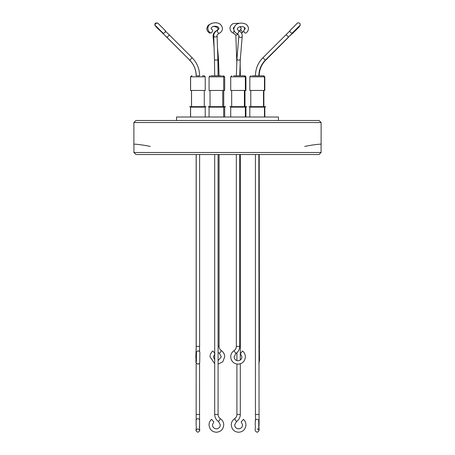 <?xml version="1.0" encoding="UTF-8"?>
<svg xmlns="http://www.w3.org/2000/svg" width="455" height="455" viewBox="0 0 455 455"><rect width="100%" height="100%" fill="white"/><g stroke="black" fill="none" stroke-linecap="round" stroke-linejoin="round"><path stroke-width="0.68" d="M242.509 350.987L240.433 353.683L242.509 350.987C244.363 352.488 245.319 354.428 245.37 356.811C244.938 361.276 242.492 363.727 238.039 364.165C233.58 363.727 231.14 361.276 230.702 356.811C230.776 354.2 231.885 352.147 234.029 350.657L235.889 353.507C238.369 351.778 239.654 349.4 239.739 346.374L239.739 154.529M211.575 419.339L213.804 421.91L211.575 419.339C209.926 420.824 209.078 422.678 209.038 424.896C209.556 429.446 212.002 431.897 216.387 432.25C220.851 431.812 223.303 429.361 223.735 424.896C223.661 422.28 222.552 420.232 220.402 418.736L220.402 418.742C218.912 417.701 218.138 416.279 218.087 414.459L218.087 154.529M214.686 353.16L212.889 350.998C211.046 352.488 210.096 354.428 210.039 356.811L214.686 363.653M257.143 428.843C258.463 429.429 259.009 429.856 258.77 430.123L258.702 420.699A1.701 1.285 -177.5 0 0 256.956 419.339A1.701 1.285 -177.5 0 0 255.3 420.551L255.221 424.896C255.881 428.963 253.827 430.76 257.143 432.25C260.453 430.76 258.4 428.963 259.06 424.896L258.844 154.529M243.425 419.339L241.195 421.91L243.425 419.339C245.074 420.824 245.922 422.678 245.962 424.896C245.444 429.446 242.993 431.897 238.613 432.25C234.228 431.897 231.783 429.446 231.265 424.896C231.339 422.28 232.448 420.232 234.598 418.736L236.458 421.592C238.943 419.863 240.229 417.485 240.314 414.459L240.314 363.801M196.486 353.034A1.701 1.422 5.9 0 1 196.008 351.903L195.832 356.811C196.395 362.743 194.865 362.402 197.914 364.165C199.199 363.755 199.802 363.17 199.717 362.408L199.836 352.187A1.701 1.342 175 0 0 198.209 350.987A1.701 1.342 175 0 0 196.446 352.483L196.355 361.856M199.546 420.386A1.701 1.285 179.7 0 1 199.574 420.613A1.701 1.285 179.7 0 1 199.546 420.869M196.213 75.826L199.614 75.826L196.213 75.826C196.122 69.746 193.966 64.53 189.741 60.174L166.985 37.367L169.396 34.961L165.08 30.849M236.93 58.831L236.333 75.826L239.739 75.826L240.32 59.116A1.701 1.2 -175.2 0 1 239.58 60.009A1.701 1.2 -175.2 0 1 238.727 60.174A1.701 1.2 -175.2 0 1 236.93 58.831L238.847 36.025A1.701 1.2 -175.2 0 1 238.852 35.951M258.844 75.826L258.844 75.826C258.935 69.751 261.09 64.536 265.322 60.174L262.91 57.768L290.239 30.548M210.477 32.794A1.701 0.728 -57.1 0 1 209.573 33.09A1.701 0.728 -57.1 0 1 209.391 32.527A1.701 0.728 -57.1 0 1 209.505 32.032M156.287 26.396L162.691 32.8A1.701 1.28 -42 0 0 164.903 32.527A1.701 1.28 -42 0 0 165.222 30.519L158.749 24.104C158.141 23.051 157.1 22.881 155.621 23.592C153.58 26.157 158.374 28.489 162.839 33.414L166.985 37.367M238.539 30.599L237.226 29.114C237.88 26.942 240.024 26.208 243.652 26.913C244.841 27.698 245.325 28.21 245.097 28.455C245.37 28.654 244.972 29.245 243.908 30.229A1.701 0.728 57 0 0 243.726 30.792A1.701 0.728 57 0 0 244.562 32.51A1.701 0.728 57 0 0 245.757 33.09C247.463 32.146 248.373 30.508 248.487 28.17C247.992 25.901 246.837 24.445 245.023 23.797C240.888 22.358 234.433 22.898 233.836 29.404C234.063 31.287 235.144 32.709 237.066 33.664C238.471 34.631 239.068 35.319 238.847 35.735L238.847 36.025A1.701 1.2 -175.2 0 0 238.847 36.167A1.701 1.2 -175.2 0 0 239.791 37.213A1.701 1.2 -175.2 0 0 241.497 37.196A1.701 1.2 -175.2 0 0 242.236 36.309L242.236 35.45C241.81 33.101 240.576 31.486 238.539 30.599A1.701 0.774 115.7 0 1 238.812 31.128A1.701 0.774 115.7 0 1 238.227 32.948A1.701 0.774 115.7 0 1 237.066 33.664M265.322 60.174L292.548 33.044A1.701 1.399 -132.7 0 0 292.554 33.039L297.553 28.119C299.526 25.389 300.778 26.532 299.822 23.245C298.156 22.619 297.115 22.818 296.688 23.853L290.233 30.292A1.701 1.314 43.1 0 0 290.523 32.362A1.701 1.314 43.1 0 0 292.713 32.618L299.248 26.026M210.665 32.914A1.701 0.751 -58.8 0 0 211.865 32.299A1.701 0.751 -58.8 0 0 212.633 30.548A1.701 0.751 -58.8 0 0 212.428 29.996C211.382 29.109 210.978 28.546 211.211 28.312C210.955 28.073 211.438 27.516 212.661 26.652C216.125 25.747 218.269 26.39 219.105 28.574L217.632 30.246A1.701 0.705 -115.1 0 1 217.644 30.246A1.701 0.705 -115.1 0 0 217.393 30.781A1.701 0.705 -115.1 0 0 217.996 32.589A1.701 0.705 -115.1 0 0 219.077 33.329L219.117 33.312C221.039 32.51 222.165 30.968 222.506 28.682C221.574 22.255 215.261 22.033 211.2 23.575C209.306 24.348 208.174 25.89 207.81 28.204C208.043 30.496 208.993 32.066 210.665 32.914M240.365 31.816A1.701 0.836 57.8 0 1 239.973 30.548A1.701 0.836 57.8 0 1 240.217 30.013A1.701 0.836 57.8 0 1 241.514 30.587A1.701 0.836 57.8 0 1 242.27 32.362A1.701 0.836 57.8 0 1 242.032 32.897A1.701 0.836 57.8 0 1 241.207 32.749M133.884 122.531L321.116 122.531L319.074 120.49L135.926 120.49L133.884 122.531L133.884 144.087M150.315 146.476A112.709 112.709 0 0 0 133.906 144.087L133.906 152.488L321.093 152.488L321.093 144.087A112.709 112.709 0 0 0 304.685 146.476M319.052 154.529L321.093 152.488L319.052 154.529L135.948 154.529L133.906 152.488L135.948 154.529M224.69 107.141L209.067 107.141L208.219 106.652L225.543 106.652L224.69 107.141L224.69 117.015M205.228 107.141L190.537 107.141L189.689 106.652L206.081 106.652L205.228 107.141L205.228 117.015M245.359 117.015L245.359 107.141L230.719 107.141L229.866 106.652L246.781 106.652L245.933 107.141L245.359 107.141L246.206 106.652M264.821 107.141L249.823 107.141L248.97 106.652L265.669 106.652L264.821 107.141L264.821 117.015M278.46 120.49L278.46 117.015L176.54 117.015L176.54 120.49M209.067 76.844L209.067 90.46L224.69 90.46L224.69 76.844L209.067 76.844L210.091 75.826M190.537 76.844L190.537 90.46L205.228 90.46L205.228 76.844L190.537 76.844L191.561 75.826M230.719 76.844L230.719 90.46L245.933 90.46L245.933 76.844L230.719 76.844L231.737 75.826M249.823 76.844L249.823 90.46L264.821 90.46L264.821 76.844L249.823 76.844L250.841 75.826M217.484 75.826L218.349 75.826M221.539 75.826L218.087 75.826L217.86 58.917A1.701 1.206 178.1 0 1 216.119 60.174A1.701 1.206 178.1 0 1 215.187 59.975A1.701 1.206 178.1 0 1 214.459 59.031L213.702 35.877A1.701 1.206 178.1 0 1 213.702 35.82M217.331 75.826L212.923 75.826M202.367 75.826C203.493 75.826 205.99 75.826 202.367 75.826L202.674 75.826M245.359 90.46L245.359 76.844L244.335 75.826L233.648 75.826M233.711 75.826L237.135 75.826M235.741 75.826L241.662 75.826M253.008 75.826L257.513 75.826M263.439 75.826L264.463 76.844L264.463 90.46M261.955 75.826L261.619 75.826M252.69 75.826L261.597 75.826C262.728 75.826 265.225 75.826 261.597 75.826L252.69 75.826M218.849 75.826L211.933 75.826C209.493 75.826 209.493 75.826 211.933 75.826M243.067 75.826C245.507 75.826 245.507 75.826 243.067 75.826M237.243 75.826L234.16 75.826M216.444 75.826L214.686 75.826L214.459 59.031M255.443 75.826L255.437 75.826C255.545 68.813 258.031 62.796 262.91 57.768M239.461 75.826L241.577 75.826M192.016 75.826L190.594 76.844L190.594 90.46M214.737 75.826L215.971 75.826M252.781 75.826L252.064 75.826M214.919 75.826L216.711 75.826M234.024 350.657L234.029 350.657C235.514 349.622 236.281 348.194 236.333 346.374L239.739 346.374M258.844 350.976A1.701 1.422 -6.2 0 1 259.407 351.897L259.202 154.529M258.844 346.374L259.202 346.374M218.087 352.324L219.526 353.507L221.375 350.651C223.524 352.147 224.633 354.2 224.707 356.811L222.808 361.753L218.087 364.131M255.562 420.261L255.437 414.459L258.844 414.459M234.598 418.736L234.598 418.736C236.088 417.701 236.862 416.279 236.913 414.459L240.314 414.459M196.008 351.903L196.207 346.374L199.614 346.374L199.614 154.529M199.574 420.613L199.586 424.896C198.863 430.356 201.224 430.39 197.857 432.25C194.49 430.39 196.856 430.356 196.133 424.896L196.145 420.153A1.701 1.428 0.4 0 1 199.546 420.175L199.563 362.999M196.145 420.153L196.156 414.459L199.563 414.459M199.614 75.826C199.512 68.819 197.021 62.801 192.152 57.768L189.746 60.174M189.707 60.14L163.487 33.994M236.97 58.314A1.701 1.2 178 0 0 236.668 59.031L235.861 35.882C236.333 35.535 235.593 34.688 233.631 33.34C231.288 32.271 230.065 30.553 229.957 28.187C230.327 25.878 231.458 24.342 233.352 23.569L240.064 23.194M213.713 35.285A1.701 1.2 175.1 0 0 213.099 36.167A1.701 1.2 175.1 0 0 213.099 36.309L213.099 35.433C213.543 33.084 214.771 31.475 216.785 30.599L218.093 29.126L217.854 28.267L216.756 27.255L214.282 26.509L212.832 26.572M162.435 32.515A1.701 1.376 131.2 0 0 162.839 33.414M242.236 36.167A1.701 1.2 -175.2 0 1 242.236 36.309L240.32 59.116M300.283 24.832L299.822 26.043L298.23 27.869L292.571 33.42A1.701 1.376 -131 0 1 291.848 33.698M292.571 33.42L288.294 37.185M234.188 30.821A1.701 0.609 114.4 0 0 233.443 32.8A1.701 0.609 114.4 0 0 233.631 33.34M238.483 34.796A1.701 1.2 178 0 0 236.765 34.773A1.701 1.2 178 0 0 235.861 35.82A1.701 1.2 178 0 0 235.861 35.882M219.1 33.323A1.701 0.705 -115.1 0 1 219.077 33.329L219.048 33.346C217.433 34.489 216.785 35.257 217.103 35.655L217.103 35.769A1.701 1.206 178.1 0 1 217.103 35.82A1.701 1.206 178.1 0 1 216.17 36.883A1.701 1.206 178.1 0 1 214.43 36.827A1.701 1.206 178.1 0 1 213.702 35.877L213.702 35.541C213.952 33.124 215.249 31.367 217.587 30.269L217.632 30.246M292.548 33.044L292.559 33.039A1.701 1.399 -132.7 0 0 292.906 32.413M217.103 35.74A1.701 1.206 178.1 0 1 217.103 35.769L217.86 58.917M288.453 37.026L286.047 34.62M220.402 418.736L218.542 421.592C216.057 419.863 214.771 417.485 214.686 414.459L218.087 414.459M218.087 346.374L219.077 346.374L219.077 154.529M258.69 420.909A1.701 1.422 -3.3 0 0 258.958 420.067M219.077 75.826L218.468 58.826A1.701 1.2 175.1 0 0 217.831 57.99M259.202 75.826C259.293 69.746 261.449 64.53 265.669 60.174L265.527 59.969M218.542 421.592L220.334 424.896C220.101 427.296 218.781 428.61 216.387 428.843C213.992 428.61 212.673 427.296 212.439 424.896L213.804 421.91M196.156 75.826C196.065 69.751 193.91 64.536 189.678 60.174M236.742 61.391L236.668 59.031M165.842 31.531L165.483 31.179M211.888 23.29L208.197 25.235L206.832 28.153C206.746 30.161 207.656 31.81 209.573 33.09M239.762 26.737L240.809 27.522L241.252 28.58L240.217 30.013M244.528 27.459L244.489 29.768M243.812 31.207L242.032 32.897M234.808 26.646C233.591 27.51 233.108 28.062 233.358 28.307L233.836 29.399M155.769 26.282L154.797 25.127L155.149 23.245L157.032 22.887L157.555 23.239M155.894 26.379L155.491 25.918M199.546 420.175L199.557 430.453C200.075 430.367 199.512 429.833 197.857 428.843C196.418 429.548 195.855 430.083 196.162 430.453L196.162 430.447M236.458 421.592L234.666 424.896C234.899 427.296 236.219 428.61 238.613 428.843C241.008 428.61 242.322 427.296 242.56 424.896L241.195 421.91M219.515 353.501L221.301 356.811L218.087 360.696M259.407 351.897L259.509 360.417L258.844 363.528M235.895 353.501L234.109 356.811C234.342 359.211 235.656 360.531 238.039 360.758C240.422 360.531 241.73 359.211 241.963 356.811L240.433 353.683M240.314 360.03L240.314 154.529M199.563 351.55L199.563 349.576M255.437 359.296L255.437 354.331M214.686 359.689L213.446 356.811L214.976 353.683M264.463 117.015L264.463 107.141L265.31 106.652M223.706 117.015L223.706 107.141L224.56 106.652M245.933 117.015L245.933 107.141M223.741 90.46L223.741 106.652M204.278 90.46L204.278 106.652M244.403 90.46L244.403 106.652M263.866 90.46L263.866 106.652M263.508 90.46L263.508 106.652M222.751 90.46L222.751 106.652M244.978 90.46L244.978 106.652M223.706 90.46L223.706 76.844L222.683 75.826M224.69 76.844L223.672 75.826M205.228 76.844L204.21 75.826M264.821 76.844L263.798 75.826M245.933 76.844L244.909 75.826M218.468 58.826L217.484 47.502M192.152 57.768L169.396 34.961M265.669 60.174L288.419 37.367M214.089 47.707L213.099 36.309M240.314 75.826L240.149 61.453M214.686 75.826L211.075 75.826M191.492 90.46L191.492 106.652M210.022 90.46L210.022 106.652M250.773 90.46L250.773 106.652M231.669 90.46L231.669 106.652M191.544 90.46L191.544 106.652M190.594 117.015L190.594 107.141L189.741 106.652M190.537 117.015L190.537 107.141M209.067 117.015L209.067 107.141M249.823 117.015L249.823 107.141M230.719 117.015L230.719 107.141M321.116 122.531L321.116 144.087M199.466 351.448L199.614 346.374M221.38 350.657C219.896 349.622 219.128 348.194 219.077 346.374M196.156 414.459L196.156 362.663M196.156 349.52L196.156 154.529M196.207 346.374L196.207 154.529M236.913 414.459L236.913 364.08M236.913 360.593L236.913 352.722M255.437 414.459L255.437 154.529M214.686 414.459L214.686 154.529M236.333 346.374L236.333 154.529"/></g></svg>
